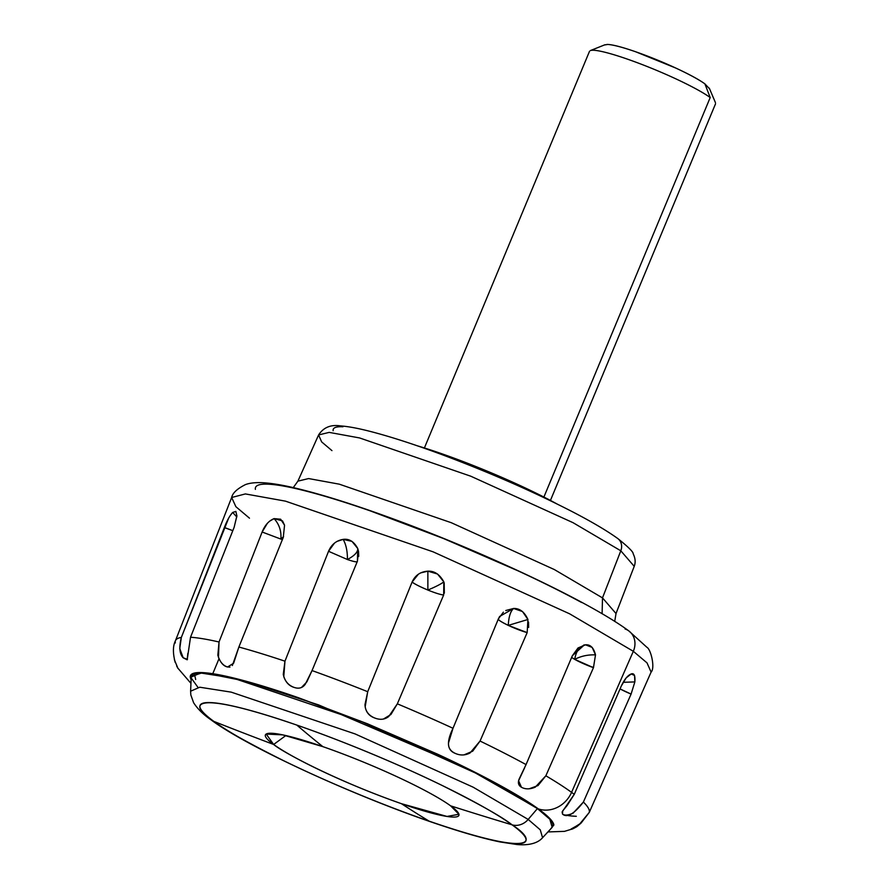 <?xml version="1.0" encoding="UTF-8"?>
<svg xmlns="http://www.w3.org/2000/svg" width="889" height="889" viewBox="0 0 889 889"><rect width="100%" height="100%" fill="white"/><g stroke="black" fill="none" stroke-linecap="round" stroke-linejoin="round"><path stroke-width="1.33" d="M236.907 515.72L234.118 527.355L190.524 637.246A224.028 26.914 22.6 0 1 219.027 641.991L262.133 532.011C264.889 525.177 268.889 520.71 274.112 518.62C279.257 524.332 281.502 531.144 280.868 539.078L262.133 532.011L280.868 539.078C281.513 531.155 279.257 524.332 274.112 518.62L282.513 520.898L284.547 525.21L283.28 537.378L238.874 647.025L233.64 663.194L227.595 666.983C223.639 665.872 220.605 662.672 218.472 657.393L219.027 641.991L262.133 532.011L267.256 523.51M229.951 667.106L227.595 666.983C223.283 666.128 220.039 662.216 217.849 655.226L219.027 641.991A224.028 26.914 -157.4 0 0 190.524 637.246L187.179 659.805L183.201 657.804L179.756 648.57L181.334 637.446L224.328 527.577L232.807 530.666L224.384 527.455C227.006 520.61 229.773 515.609 232.674 512.442L236.807 516.998L232.674 512.442L235.929 511.475M571.249 829.259L581.15 822.992L589.263 812.413L641.891 692.998M631.223 673.962L634.546 675.462L634.857 681.907L631.09 694.087L583.384 802.045L573.061 813.213C568.093 815.357 564.571 815.646 562.504 814.08L562.115 811.946L574.261 794.344A224.028 26.914 -157.4 0 0 571.571 792.366A224.028 26.914 22.6 0 1 574.261 794.344L621.367 685.886L626.167 677.874L631.223 673.962C634.135 672.895 635.346 675.54 634.857 681.907L631.09 694.087L583.384 802.045A224.028 26.914 22.6 0 1 589.263 812.413A224.028 26.914 -157.4 0 0 583.384 802.045C574.027 814.068 567.071 818.091 562.504 814.08L562.715 810.857L567.149 805.501L574.261 794.344L621.367 685.886C624.5 679.263 627.79 675.284 631.223 673.962L632.079 673.806M505.741 610.532L513.598 608.465L522.488 611.532L527.933 619.489L508.275 625.378C508.708 616.866 510.486 611.232 513.598 608.465C510.486 611.232 508.708 616.866 508.275 625.378C501.585 622.167 498.273 620.033 498.34 618.988L499.651 616.444L513.598 608.465C519.721 608.287 524.51 611.965 527.933 619.489L527.166 632.601L480.049 741.048A224.028 26.914 22.6 0 1 526.055 764.584L572.36 655.726L584.329 644.947L585.529 644.825C579.672 646.259 576.072 651.104 574.727 659.371L571.638 657.416L574.727 659.371C576.061 651.115 579.661 646.259 585.529 644.825C590.374 644.381 593.696 647.737 595.508 654.871C587.885 654.604 580.962 656.104 574.727 659.371C580.995 656.104 587.918 654.604 595.508 654.871L593.463 667.661L545.857 775.786A224.028 26.914 22.6 0 1 571.571 792.366A27.303 24.192 126 0 1 538.301 808.879A27.303 24.192 -54 0 0 571.571 792.366L633.324 651.304L647.003 662.872L651.104 672.095L647.003 662.872L633.324 651.304L571.571 792.366A224.028 26.914 -157.4 0 0 545.857 775.786L538.023 785.554L529.288 788.754M337.02 541.39L343.154 539.39L351.977 541.368L357.745 548.524C357.956 552.047 354.522 555.714 347.432 559.525C347.499 551.213 346.065 544.501 343.154 539.39C346.065 544.49 347.499 551.202 347.432 559.525L328.541 551.291C331.453 544.501 336.32 540.534 343.154 539.39C349.144 538.534 354.011 541.579 357.745 548.524L357.4 561.292L312.039 670.573A224.028 26.914 22.6 0 1 367.713 691.709L412.096 582.051C415.13 575.327 420.386 571.705 427.865 571.171L427.876 590.052C420.386 586.94 415.13 584.273 412.096 582.051L418.341 574.261M191.268 677.874C190.668 674.262 194.68 672.64 203.292 673.017C211.915 673.395 224.495 675.751 241.019 680.074C257.554 684.397 276.779 690.353 298.704 697.954L367.557 723.957L437.099 754.105C459.491 764.484 479.371 774.386 496.751 783.82C514.131 793.255 527.688 801.511 537.423 808.579L480.993 775.497L359.912 720.879L232.862 678.018L200.603 672.973L191.213 677.062L190.613 691.209L199.758 687.219L231.218 692.142L355.1 733.925L473.159 787.187L528.177 819.436L473.159 787.187L355.1 733.925L231.218 692.142L199.758 687.219L190.613 691.209L190.813 694.92L193.591 702.699C197.591 708.933 203.437 714.667 211.138 719.912C248.731 748.005 362.523 799.667 443.544 826.125C466.025 833.549 484.861 838.827 500.063 841.95L517.12 844.55C535.545 846.139 541.234 839.183 542.568 837.716L552.18 827.326L549.813 819.225L537.423 808.579L528.177 819.436L540.256 829.826L542.568 837.716L540.256 829.826L528.177 819.436A15.924 14.113 126 0 1 512.064 824.825A176.455 21.203 -157.4 0 0 296.804 725.08A176.455 21.203 -157.4 0 0 213.905 721.424A4550.847 4032.604 -54 0 0 273.645 744.471L285.836 735.559L273.645 744.471L266.2 734.07L282.713 734.87L322.851 746.638A104.746 12.579 22.6 0 1 450.634 805.845A104.746 12.579 22.6 0 1 401.417 803.678A104.746 12.579 22.6 0 1 273.645 744.471A4550.847 4032.604 126 0 1 213.905 721.424A176.455 21.203 -157.4 0 0 429.165 821.169A4550.847 2037.01 -70.9 0 1 401.417 803.678A4550.847 2037.01 109.1 0 0 429.165 821.169C378.814 803.812 320.518 778.842 283.424 760.595C246.597 742.137 223.417 729.08 213.905 721.424A15.924 14.113 126 0 1 211.115 719.89M283.591 536.545L280.868 539.078L282.446 539.434L280.868 539.078L283.591 536.545M634.857 681.907L623.189 682.33L634.857 681.907M420.641 572.894L427.865 571.171C434.399 570.849 439.722 574.405 443.833 581.873C440.922 584.084 435.599 586.807 427.876 590.052L427.865 571.171L437.521 574.027L443.833 581.873L443.667 594.974L397.339 703.832A224.028 26.914 22.6 0 1 453.001 728.28L498.385 618.877L503.385 612.165M187.468 659.327L183.201 657.804C179.511 654.037 178.889 647.259 181.334 637.446L228.484 518.554M176.689 665.994L177.889 668.317M450.634 805.845A104.746 12.579 -157.4 0 0 322.851 746.638A4550.847 2037.01 -70.9 0 1 296.804 725.08A4550.847 2037.01 109.1 0 0 322.851 746.638A104.746 12.579 22.6 0 0 273.645 744.471C281.58 751.572 335.386 780.575 401.417 803.678L447.023 816.446L458.902 814.28L450.634 805.845A4550.847 4032.604 -54 0 0 512.064 824.825C537.412 840.961 538.601 858.785 429.165 821.169A176.455 21.203 -157.4 0 0 512.064 824.825A4550.847 4032.604 126 0 1 450.634 805.845M331.953 450.623L321.651 441.9L318.584 434.954C323.485 427.409 330.819 424.397 340.587 425.909C348.11 426.453 357.756 428.231 369.502 431.232C389.549 436.355 413.707 444.144 441.966 454.623C489.817 472.57 533.467 491.695 572.927 512.008C592.23 522.054 607.187 530.9 617.766 538.534A11.379 10.079 126 0 1 617.888 538.623A11.379 10.079 -54 0 0 617.766 538.523C628.256 546.902 633.39 551.991 633.179 553.803C635.379 558.248 635.724 562.426 634.224 566.337L620.811 550.791L602.498 597.886L616.021 613.554L602.498 597.886L602.109 613.754L602.498 597.886L620.811 550.791L634.224 566.337L616.021 613.554L614.71 621.422M617.888 538.623A11.379 10.079 126 0 1 620.811 550.791A11.379 10.079 -54 0 0 617.888 538.623M593.596 667.361L590.252 666.472M625.034 628.945A18.202 16.135 126 0 1 628.99 631.057A18.202 16.135 126 0 1 633.324 651.304L569.627 613.821L433.165 551.858L285.48 501.152L245.375 493.928L231.651 497.496L245.375 493.928L285.48 501.152L433.165 551.858L569.627 613.821L633.324 651.304A18.202 16.135 -54 0 0 628.99 631.057M318.584 434.954L329.197 432.387L359.634 437.955L470.77 476.204L573.049 522.688L620.811 550.791L573.049 522.688L470.77 476.204L359.634 437.955L329.197 432.387L318.584 434.954L297.915 481.138L308.605 478.56L339.287 484.172L451.29 522.71L554.358 569.56L602.498 597.886L554.358 569.56L451.29 522.71L339.287 484.172L308.605 478.56L297.915 481.138L293.259 487.617M194.369 673.751L195.669 679.485M636.868 704.277L651.104 672.095C655.26 668.261 651.059 649.37 646.859 647.259L628.79 630.901C588.918 601.353 479.593 550.047 387.204 516.72C350.877 503.563 320.296 494.028 295.437 488.117C282.024 484.916 270.789 483.094 261.744 482.671C254.943 482.427 249.509 483.071 245.442 484.605C237.163 488.761 232.574 493.062 231.651 497.496L235.885 506.697L249.476 518.176M576.305 816.291A224.028 26.914 22.6 0 1 568.493 815.658M175.322 642.947A224.028 26.914 22.6 0 1 175.5 640.569A224.028 26.914 22.6 0 1 181.334 637.446A224.028 26.914 -157.4 0 0 175.5 640.569M230.318 515.442L232.674 512.442L235.863 511.408L236.896 515.964L234.118 527.355M269.689 521.132L274.112 518.62L280.646 519.22L284.547 525.21L283.28 537.378M262.422 588.974L238.874 647.025A224.028 26.914 22.6 0 1 284.958 661.183L328.541 551.291L334.42 543.19M444.189 582.828L444.333 593.174M528.555 622.044L528.644 627.423M522.632 787.843L521.454 787.265C518.176 785.309 517.542 782.276 519.554 778.175L526.055 764.584L572.36 655.726L578.017 647.97L585.529 644.825L592.174 647.414L595.508 654.871L593.463 667.661A18.202 2.189 22.6 0 1 574.727 659.371L593.463 667.661L545.857 775.786L535.278 787.143C530 789.376 525.399 789.421 521.454 787.265L518.587 780.753L524.732 767.563M197.891 687.286L190.246 676.651L202.814 672.617L246.153 681.252L318.606 704.91L468.181 768.852L538.301 808.879C528.522 801.778 514.887 793.488 497.418 783.998C479.949 774.508 459.957 764.551 437.455 754.128L367.535 723.813L298.315 697.676C276.268 690.031 256.943 684.041 240.319 679.696C223.706 675.351 211.06 672.984 202.392 672.606C193.724 672.217 189.701 673.851 190.302 677.485L191.102 679.663M526.055 764.584A224.028 26.914 -157.4 0 0 480.049 741.048L472.681 751.183L464.114 754.828M456.479 753.894L454.99 753.272C447.034 750.127 446.378 741.793 453.001 728.28A224.028 26.914 -157.4 0 0 397.339 703.832L390.927 714.489L383.57 718.968M376.303 718.568L374.58 717.945C368.602 715.789 365.39 711.356 364.968 704.666L367.713 691.709A224.028 26.914 -157.4 0 0 312.039 670.573L306.883 681.819L301.593 687.364M296.137 687.975L294.159 687.43C288.525 685.752 284.902 681.419 283.269 674.418L284.958 661.183A224.028 26.914 -157.4 0 0 238.874 647.025L232.351 665.505M187.846 653.326L187.179 659.805M174.355 659.627L177.9 668.261M255.387 489.372C254.743 485.516 259.032 483.783 268.234 484.194C277.435 484.594 290.87 487.105 308.516 491.717C326.174 496.329 346.71 502.696 370.113 510.819L443.644 538.578L517.909 570.782C541.812 581.851 563.048 592.43 581.606 602.509M550.391 829.248L553.891 824.992C553.28 821.358 548.091 815.98 538.301 808.879M211.071 719.846A15.924 14.113 -54 0 0 213.905 721.424C188.557 705.288 187.368 687.475 296.804 725.08C347.154 742.448 405.451 767.407 442.544 785.665C479.371 804.112 502.552 817.169 512.064 824.825A15.924 14.113 -54 0 0 528.177 819.436L537.423 808.579C547.157 815.635 552.325 820.98 552.925 824.603L551.88 827.648M417.23 445.778L440.544 453.323L480.571 468.436L521.01 485.961L556.981 503.952A113.77 13.668 -157.4 0 0 417.386 445.822M333.153 430.732C332.664 427.776 335.931 426.453 342.965 426.764M284.958 661.183L328.541 551.291L347.432 559.525C354.533 555.703 357.967 552.025 357.745 548.524L358.545 551.447L357.4 561.292L312.039 670.573L305.349 684.141C302.671 687.942 298.937 689.042 294.159 687.43C289.025 685.563 285.569 681.963 283.78 676.607L284.958 661.183M357.211 561.759A18.202 2.189 22.6 0 1 347.432 559.525C354.133 561.792 357.456 562.381 357.4 561.292M443.667 594.974C440.633 594.708 435.366 593.074 427.876 590.052A18.202 2.189 22.6 0 0 443.667 594.974L397.339 703.832L388.749 716.501C384.737 719.646 380.014 720.123 374.58 717.945C369.168 715.656 366.035 711.933 365.179 706.788L367.713 691.709L412.096 582.051C413.996 583.695 419.252 586.362 427.876 590.052C435.621 586.796 440.944 584.073 443.833 581.873M527.166 632.601L508.275 625.378A18.202 2.189 22.6 0 0 527.166 632.601L480.049 741.048L470.081 752.939C465.147 755.528 460.113 755.639 454.99 753.272C450.234 750.938 448.089 747.427 448.567 742.715L453.001 728.28L498.34 618.988C497.573 619.577 500.885 621.7 508.275 625.378L527.933 619.489M631.09 694.087A18.202 2.189 22.6 0 1 620.055 688.908L631.09 694.087M581.084 823.07L576.894 826.626C572.827 828.97 570.86 829.781 571.016 829.07L579.439 824.314L589.263 812.413M592.519 50.24A68.264 8.201 22.6 0 1 649.27 67.353A68.264 8.201 22.6 0 1 710.2 97.546L704.888 83.866L710.2 97.546L544.235 496.24M709.578 88.833L704.888 83.866A56.885 6.834 -157.4 0 0 654.115 58.707A56.885 6.834 -157.4 0 0 606.831 44.45M704.888 83.866C698.998 79.588 689.286 74.309 675.729 68.031L635.502 51.706C622.222 47.106 612.977 44.694 607.765 44.461L604.398 44.983M543.901 497.051L710.2 97.546A68.264 8.201 -157.4 0 0 645.247 65.753A68.264 8.201 -157.4 0 0 590.518 50.529M584.329 644.947L583.717 645.058M499.651 616.444L498.329 619.022M219.005 658.738L212.771 673.706M547.913 831.937L564.504 831.359L572.927 828.792M175.2 662.438C172.755 653.126 172.844 645.881 175.455 640.691L231.651 497.496M190.946 683.341L177.7 667.972M358.545 551.447L358.723 556.358M550.435 500.429L715.545 103.78M709.278 88.133L715.456 102.657M605.031 44.728L590.363 50.584M424.397 447.967L589.507 51.306"/></g></svg>
